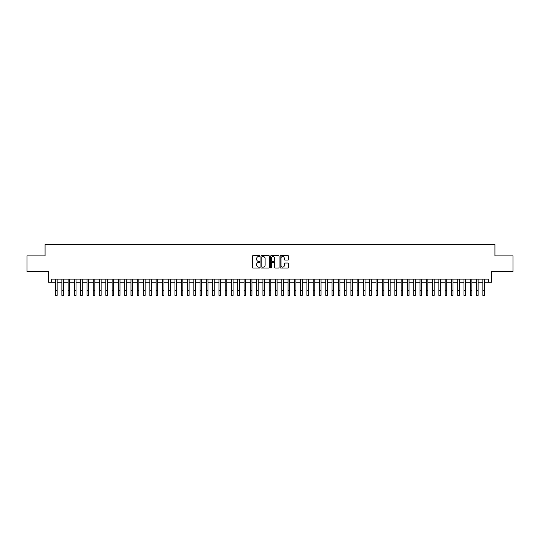 <?xml version="1.0" encoding="UTF-8"?>
<svg xmlns="http://www.w3.org/2000/svg" width="540" height="540" viewBox="0 0 540 540"><rect width="100%" height="100%" fill="white"/><g stroke="black" fill="none" stroke-linecap="round" stroke-linejoin="round"><path stroke-width="0.81" d="M259.949 256.115A0.432 0.432 0 0 0 259.517 255.683L252.963 255.683A0.614 0.614 0 0 0 252.349 256.298L252.349 267.401A0.614 0.614 0 0 0 252.963 268.016L259.517 268.016A0.432 0.432 0 0 0 259.949 267.584A0.432 0.432 0 0 0 259.517 267.151L258.667 267.151A1.971 1.971 0 0 1 256.696 265.181L256.696 264.256A1.971 1.971 0 0 1 258.667 262.278L259.517 262.278A0.432 0.432 0 0 0 259.949 261.846A0.432 0.432 0 0 0 259.517 261.414L258.667 261.414A1.971 1.971 0 0 1 256.696 259.443L256.696 258.518A1.971 1.971 0 0 1 258.667 256.541L259.517 256.541A0.432 0.432 0 0 0 259.949 256.115M288.023 260.03A0.614 0.614 0 0 0 288.644 259.409L288.644 256.298A0.614 0.614 0 0 0 288.023 255.683L280.746 255.683A0.614 0.614 0 0 0 280.132 256.298L280.132 267.401A0.614 0.614 0 0 0 280.746 268.016L288.023 268.016A0.614 0.614 0 0 0 288.644 267.401L288.644 263.635A0.614 0.614 0 0 0 288.023 263.021L284.911 263.021A0.614 0.614 0 0 0 284.29 263.635L284.29 265.505A1.647 1.647 0 0 1 282.643 267.151A1.647 1.647 0 0 1 280.996 265.505L280.996 258.194A1.647 1.647 0 0 1 282.643 256.541A1.647 1.647 0 0 1 284.29 258.194L284.29 259.409A0.614 0.614 0 0 0 284.911 260.03L288.023 260.03M51.665 282.265L51.665 279.126L488.336 279.126L488.336 282.265L491.481 282.265L491.481 271.586L513 271.586L513 255.879L494.937 255.879L494.937 244.566L45.063 244.566L45.063 255.879L27 255.879L27 271.586L48.519 271.586L48.519 282.265L55.586 282.265M269.46 256.298A0.614 0.614 0 0 0 268.846 255.683L261.569 255.683A0.614 0.614 0 0 0 260.948 256.298L260.948 267.401A0.614 0.614 0 0 0 261.569 268.016L268.846 268.016A0.614 0.614 0 0 0 269.46 267.401L269.46 256.298M271.154 255.683L278.431 255.683A0.614 0.614 0 0 1 279.052 256.298L279.052 267.401A0.614 0.614 0 0 1 278.431 268.016L275.319 268.016A0.614 0.614 0 0 1 274.705 267.401L274.705 262.899A0.614 0.614 0 0 0 274.084 262.278L272.018 262.278A0.614 0.614 0 0 0 271.404 262.899L271.404 267.584A0.432 0.432 0 0 1 270.972 268.016A0.432 0.432 0 0 1 270.54 267.584L270.54 256.298A0.614 0.614 0 0 1 271.154 255.683M57.159 282.265L61.87 282.265M63.443 282.265L68.155 282.265M69.728 282.265L74.439 282.265M76.012 282.265L80.723 282.265M82.289 282.265L87.001 282.265M88.574 282.265L93.285 282.265M94.858 282.265L99.569 282.265M101.142 282.265L105.853 282.265M107.426 282.265L112.138 282.265M113.711 282.265L118.422 282.265M119.988 282.265L124.7 282.265M126.272 282.265L130.984 282.265M132.556 282.265L137.268 282.265M138.841 282.265L143.552 282.265M145.125 282.265L149.837 282.265M151.409 282.265L156.121 282.265M157.687 282.265L162.398 282.265M163.971 282.265L168.683 282.265M170.255 282.265L174.967 282.265M176.54 282.265L181.251 282.265M182.824 282.265L187.535 282.265M189.108 282.265L193.82 282.265M195.386 282.265L200.097 282.265M201.67 282.265L206.381 282.265M207.954 282.265L212.666 282.265M214.238 282.265L218.95 282.265M220.523 282.265L225.234 282.265M226.807 282.265L231.518 282.265M233.084 282.265L237.796 282.265M239.369 282.265L244.08 282.265M245.653 282.265L250.364 282.265M251.937 282.265L256.649 282.265M258.221 282.265L262.933 282.265M264.506 282.265L269.217 282.265M270.783 282.265L275.495 282.265M277.067 282.265L281.779 282.265M283.351 282.265L288.063 282.265M289.636 282.265L294.347 282.265M295.92 282.265L300.632 282.265M302.204 282.265L306.916 282.265M308.482 282.265L313.193 282.265M314.766 282.265L319.478 282.265M321.05 282.265L325.762 282.265M327.335 282.265L332.046 282.265M333.619 282.265L338.33 282.265M339.903 282.265L344.615 282.265M346.181 282.265L350.892 282.265M352.465 282.265L357.176 282.265M358.749 282.265L363.461 282.265M365.033 282.265L369.745 282.265M371.318 282.265L376.029 282.265M377.602 282.265L382.313 282.265M383.879 282.265L388.591 282.265M390.163 282.265L394.875 282.265M396.448 282.265L401.159 282.265M402.732 282.265L407.444 282.265M409.016 282.265L413.728 282.265M415.3 282.265L420.012 282.265M421.578 282.265L426.289 282.265M427.862 282.265L432.574 282.265M434.147 282.265L438.858 282.265M440.431 282.265L445.142 282.265M446.715 282.265L451.427 282.265M452.999 282.265L457.711 282.265M459.277 282.265L463.988 282.265M465.561 282.265L470.273 282.265M471.845 282.265L476.557 282.265M478.13 282.265L482.841 282.265M484.414 282.265L488.336 282.265M262.244 256.541A0.432 0.432 0 0 0 261.812 256.973L261.812 266.719A0.432 0.432 0 0 0 262.244 267.151L263.142 267.151A1.971 1.971 0 0 0 265.113 265.181L265.113 258.518A1.971 1.971 0 0 0 263.142 256.541L262.244 256.541M274.705 258.221A1.647 1.647 0 0 0 273.051 256.574A1.647 1.647 0 0 0 271.404 258.221L271.404 260.8A0.614 0.614 0 0 0 272.018 261.414L274.084 261.414A0.614 0.614 0 0 0 274.705 260.8L274.705 258.221M55.586 290.716L57.159 290.716L57.159 295.434L55.586 295.434L55.586 279.126M57.159 290.716L57.159 279.126M61.87 295.434L63.443 295.434L61.87 295.434L61.87 279.126M63.443 295.434L63.443 279.126M68.155 295.434L69.728 295.434L68.155 295.434L68.155 279.126M69.728 295.434L69.728 279.126M74.439 295.434L76.012 295.434L74.439 295.434L74.439 279.126M76.012 295.434L76.012 279.126M80.723 295.434L82.289 295.434L80.723 295.434L80.723 279.126M82.289 295.434L82.289 279.126M87.001 295.434L88.574 295.434L87.001 295.434L87.001 279.126M88.574 295.434L88.574 279.126M93.285 295.434L94.858 295.434L93.285 295.434L93.285 279.126M94.858 295.434L94.858 279.126M99.569 295.434L101.142 295.434L99.569 295.434L99.569 279.126M101.142 295.434L101.142 279.126M105.853 295.434L107.426 295.434L105.853 295.434L105.853 279.126M107.426 295.434L107.426 279.126M112.138 295.434L113.711 295.434L112.138 295.434L112.138 279.126M113.711 295.434L113.711 279.126M118.422 295.434L119.988 295.434L118.422 295.434L118.422 279.126M119.988 295.434L119.988 279.126M124.7 295.434L126.272 295.434L124.7 295.434L124.7 279.126M126.272 295.434L126.272 279.126M130.984 295.434L132.556 295.434L130.984 295.434L130.984 279.126M132.556 295.434L132.556 279.126M137.268 295.434L138.841 295.434L137.268 295.434L137.268 279.126M138.841 295.434L138.841 279.126M143.552 295.434L145.125 295.434L143.552 295.434L143.552 279.126M145.125 295.434L145.125 279.126M149.837 295.434L151.409 295.434L149.837 295.434L149.837 279.126M151.409 295.434L151.409 279.126M156.121 295.434L157.687 295.434L156.121 295.434L156.121 279.126M157.687 295.434L157.687 279.126M162.398 295.434L163.971 295.434L162.398 295.434L162.398 279.126M163.971 295.434L163.971 279.126M168.683 295.434L170.255 295.434L168.683 295.434L168.683 279.126M170.255 295.434L170.255 279.126M174.967 295.434L176.54 295.434L174.967 295.434L174.967 279.126M176.54 295.434L176.54 279.126M181.251 295.434L182.824 295.434L181.251 295.434L181.251 279.126M182.824 295.434L182.824 279.126M187.535 295.434L189.108 295.434L187.535 295.434L187.535 279.126M189.108 295.434L189.108 279.126M193.82 295.434L195.386 295.434L193.82 295.434L193.82 279.126M195.386 295.434L195.386 279.126M200.097 295.434L201.67 295.434L200.097 295.434L200.097 279.126M201.67 295.434L201.67 279.126M206.381 295.434L207.954 295.434L206.381 295.434L206.381 279.126M207.954 295.434L207.954 279.126M212.666 295.434L214.238 295.434L212.666 295.434L212.666 279.126M214.238 295.434L214.238 279.126M218.95 295.434L220.523 295.434L218.95 295.434L218.95 279.126M220.523 295.434L220.523 279.126M225.234 295.434L226.807 295.434L225.234 295.434L225.234 279.126M226.807 295.434L226.807 279.126M231.518 295.434L233.084 295.434L231.518 295.434L231.518 279.126M233.084 295.434L233.084 279.126M237.796 295.434L239.369 295.434L237.796 295.434L237.796 279.126M239.369 295.434L239.369 279.126M244.08 295.434L245.653 295.434L244.08 295.434L244.08 279.126M245.653 295.434L245.653 279.126M250.364 295.434L251.937 295.434L250.364 295.434L250.364 279.126M251.937 295.434L251.937 279.126M256.649 295.434L258.221 295.434L256.649 295.434L256.649 279.126M258.221 295.434L258.221 279.126M262.933 295.434L264.506 295.434L262.933 295.434L262.933 279.126M264.506 295.434L264.506 279.126M269.217 295.434L270.783 295.434L269.217 295.434L269.217 279.126M270.783 295.434L270.783 279.126M275.495 295.434L277.067 295.434L275.495 295.434L275.495 279.126M277.067 295.434L277.067 279.126M281.779 295.434L283.351 295.434L281.779 295.434L281.779 279.126M283.351 295.434L283.351 279.126M288.063 295.434L289.636 295.434L288.063 295.434L288.063 279.126M289.636 295.434L289.636 279.126M294.347 295.434L295.92 295.434L294.347 295.434L294.347 279.126M295.92 295.434L295.92 279.126M300.632 295.434L302.204 295.434L300.632 295.434L300.632 279.126M302.204 295.434L302.204 279.126M306.916 295.434L308.482 295.434L306.916 295.434L306.916 279.126M308.482 295.434L308.482 279.126M313.193 295.434L314.766 295.434L313.193 295.434L313.193 279.126M314.766 295.434L314.766 279.126M319.478 295.434L321.05 295.434L319.478 295.434L319.478 279.126M321.05 295.434L321.05 279.126M325.762 295.434L327.335 295.434L325.762 295.434L325.762 279.126M327.335 295.434L327.335 279.126M332.046 295.434L333.619 295.434L332.046 295.434L332.046 279.126M333.619 295.434L333.619 279.126M338.33 295.434L339.903 295.434L338.33 295.434L338.33 279.126M339.903 295.434L339.903 279.126M344.615 295.434L346.181 295.434L344.615 295.434L344.615 279.126M346.181 295.434L346.181 279.126M350.892 295.434L352.465 295.434L350.892 295.434L350.892 279.126M352.465 295.434L352.465 279.126M357.176 295.434L358.749 295.434L357.176 295.434L357.176 279.126M358.749 295.434L358.749 279.126M363.461 295.434L365.033 295.434L363.461 295.434L363.461 279.126M365.033 295.434L365.033 279.126M369.745 295.434L371.318 295.434L369.745 295.434L369.745 279.126M371.318 295.434L371.318 279.126M376.029 295.434L377.602 295.434L376.029 295.434L376.029 279.126M377.602 295.434L377.602 279.126M382.313 295.434L383.879 295.434L382.313 295.434L382.313 279.126M383.879 295.434L383.879 279.126M388.591 295.434L390.163 295.434L388.591 295.434L388.591 279.126M390.163 295.434L390.163 279.126M394.875 295.434L396.448 295.434L394.875 295.434L394.875 279.126M396.448 295.434L396.448 279.126M401.159 295.434L402.732 295.434L401.159 295.434L401.159 279.126M402.732 295.434L402.732 279.126M407.444 295.434L409.016 295.434L407.444 295.434L407.444 279.126M409.016 295.434L409.016 279.126M413.728 295.434L415.3 295.434L413.728 295.434L413.728 279.126M415.3 295.434L415.3 279.126M420.012 295.434L421.578 295.434L420.012 295.434L420.012 279.126M421.578 295.434L421.578 279.126M426.289 295.434L427.862 295.434L426.289 295.434L426.289 279.126M427.862 295.434L427.862 279.126M432.574 295.434L434.147 295.434L432.574 295.434L432.574 279.126M434.147 295.434L434.147 279.126M438.858 295.434L440.431 295.434L438.858 295.434L438.858 279.126M440.431 295.434L440.431 279.126M445.142 295.434L446.715 295.434L445.142 295.434L445.142 279.126M446.715 295.434L446.715 279.126M451.427 295.434L452.999 295.434L451.427 295.434L451.427 279.126M452.999 295.434L452.999 279.126M457.711 295.434L459.277 295.434L457.711 295.434L457.711 279.126M459.277 295.434L459.277 279.126M463.988 295.434L465.561 295.434L463.988 295.434L463.988 279.126M465.561 295.434L465.561 279.126M470.273 295.434L471.845 295.434L470.273 295.434L470.273 279.126M471.845 295.434L471.845 279.126M476.557 295.434L478.13 295.434L476.557 295.434L476.557 279.126M478.13 295.434L478.13 279.126M482.841 295.434L484.414 295.434L482.841 295.434L482.841 279.126M484.414 295.434L484.414 279.126M61.87 290.716L63.443 290.716M68.155 290.716L69.728 290.716M74.439 290.716L76.012 290.716M80.723 290.716L82.289 290.716M87.001 290.716L88.574 290.716M93.285 290.716L94.858 290.716M99.569 290.716L101.142 290.716M105.853 290.716L107.426 290.716M112.138 290.716L113.711 290.716M118.422 290.716L119.988 290.716M124.7 290.716L126.272 290.716M130.984 290.716L132.556 290.716M137.268 290.716L138.841 290.716M143.552 290.716L145.125 290.716M149.837 290.716L151.409 290.716M156.121 290.716L157.687 290.716M162.398 290.716L163.971 290.716M168.683 290.716L170.255 290.716M174.967 290.716L176.54 290.716M181.251 290.716L182.824 290.716M187.535 290.716L189.108 290.716M193.82 290.716L195.386 290.716M200.097 290.716L201.67 290.716M206.381 290.716L207.954 290.716M212.666 290.716L214.238 290.716M218.95 290.716L220.523 290.716M225.234 290.716L226.807 290.716M231.518 290.716L233.084 290.716M237.796 290.716L239.369 290.716M244.08 290.716L245.653 290.716M250.364 290.716L251.937 290.716M256.649 290.716L258.221 290.716M262.933 290.716L264.506 290.716M269.217 290.716L270.783 290.716M275.495 290.716L277.067 290.716M281.779 290.716L283.351 290.716M288.063 290.716L289.636 290.716M294.347 290.716L295.92 290.716M300.632 290.716L302.204 290.716M306.916 290.716L308.482 290.716M313.193 290.716L314.766 290.716M319.478 290.716L321.05 290.716M325.762 290.716L327.335 290.716M332.046 290.716L333.619 290.716M338.33 290.716L339.903 290.716M344.615 290.716L346.181 290.716M350.892 290.716L352.465 290.716M357.176 290.716L358.749 290.716M363.461 290.716L365.033 290.716M369.745 290.716L371.318 290.716M376.029 290.716L377.602 290.716M382.313 290.716L383.879 290.716M388.591 290.716L390.163 290.716M394.875 290.716L396.448 290.716M401.159 290.716L402.732 290.716M407.444 290.716L409.016 290.716M413.728 290.716L415.3 290.716M420.012 290.716L421.578 290.716M426.289 290.716L427.862 290.716M432.574 290.716L434.147 290.716M438.858 290.716L440.431 290.716M445.142 290.716L446.715 290.716M451.427 290.716L452.999 290.716M457.711 290.716L459.277 290.716M463.988 290.716L465.561 290.716M470.273 290.716L471.845 290.716M476.557 290.716L478.13 290.716M482.841 290.716L484.414 290.716"/></g></svg>
